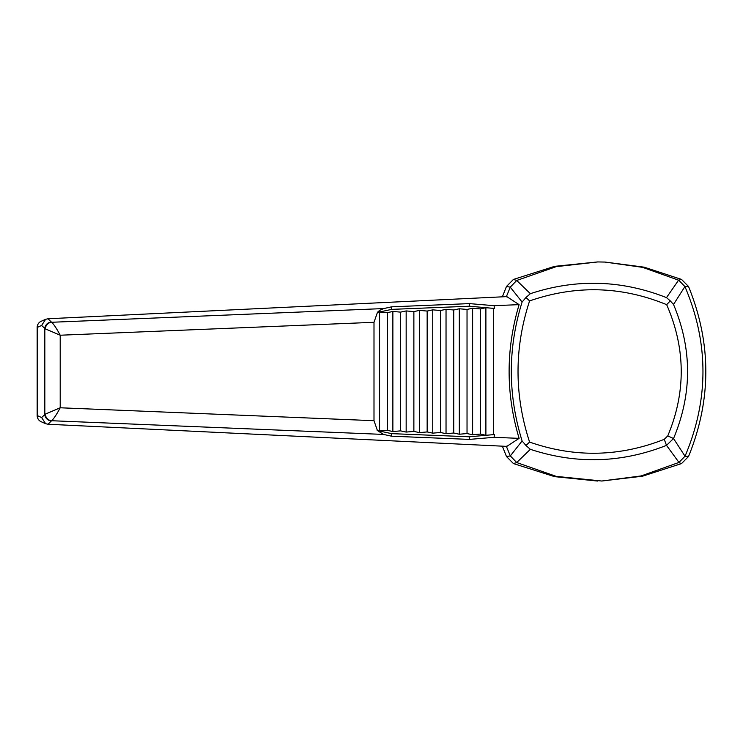 <?xml version="1.0" encoding="UTF-8"?>
<svg xmlns="http://www.w3.org/2000/svg" width="743" height="743" viewBox="0 0 743 743"><rect width="100%" height="100%" fill="white"/><g stroke="black" fill="none" stroke-linecap="round" stroke-linejoin="round"><path stroke-width="1.11" d="M670.27 300.878L673.52 304.463C692.253 349.099 692.253 393.781 673.529 438.528L667.762 435.9C686.068 392.174 685.705 348.43 666.675 304.667L670.27 300.878L666.499 297.627L678.563 280.185L681.545 279.433L644.218 267.183L605.266 262.084M678.563 280.185L642.621 267.359L604.886 262.065L597.586 261.935L554.612 266.347L513.432 279.433L516.747 280.445M681.545 279.433L688.52 286.473L684.916 286.557L673.52 304.463M597.734 481.065L554.566 476.644L513.432 463.567L516.738 462.555L556.228 476.374L601.709 481.018L641.163 475.929L678.972 462.434L666.508 445.363L673.529 438.528L685.027 456.202L688.52 456.527C711.58 399.845 711.58 343.155 688.52 286.473M688.52 456.527L681.545 463.567L678.712 462.564M601.849 481.018L642.546 476.189L681.545 463.567M513.432 463.567L506.466 456.527L510.32 455.923L522.106 440.961C507.729 394.468 507.729 348.161 522.106 302.039L510.283 287.169L506.271 296.884M510.283 287.169L506.466 286.473L502.37 296.829M502.37 446.171L506.466 456.527M506.466 286.473L513.432 279.433M377.416 430.531L383.527 434.423L51.592 420.724C53.728 418.876 56.598 414.557 60.202 407.777L373.998 420.696L377.416 430.531L379.58 431.005L387.289 430.336L392.871 431.544L400.579 430.875L406.161 432.073L413.87 431.404L419.451 432.612L427.16 431.943L432.742 433.15L440.45 432.482L446.032 433.689L453.741 433.02L459.323 434.228L467.031 433.559L472.613 434.757L480.322 434.088L485.894 435.296L485.894 307.704L480.322 308.912L472.613 308.243L467.031 309.441L459.323 308.772L453.741 309.98L446.032 309.311L440.45 310.518L432.742 309.85L427.16 311.057L419.451 310.388L413.87 311.596L406.161 310.927L400.579 312.125L392.871 311.456L387.289 312.664L379.58 311.995L377.416 312.459L373.998 322.304L60.202 335.223C56.598 328.443 53.728 324.124 51.592 322.276L383.722 308.568L379.58 310.407L377.973 311.837L379.58 311.484L379.645 310.435M480.322 434.088L480.322 308.912M485.894 435.296L493.603 434.627L493.603 308.373L485.894 307.704M377.175 430.522L391.607 433.643L469.437 436.791L493.603 434.627M383.527 434.423L391.57 436.197L469.4 439.401L494.039 437.321L494.513 434.664M391.607 433.643L391.57 436.197M666.675 304.667C621.547 286.12 575.853 284.875 529.592 300.924L525.998 297.479L530.353 293.68C576.169 278.588 621.547 279.907 666.499 297.627M525.998 297.479L522.106 302.039M529.592 300.924C514.175 347.919 514.175 394.97 529.592 442.076L525.998 445.521L522.106 440.961M529.592 442.076C574.729 457.846 619.616 456.926 664.251 439.327L666.508 445.363C621.64 463.084 576.252 464.412 530.344 449.32L516.719 462.545L510.32 455.923M48.016 424.244L506.828 446.385L519.106 438.361C505.788 393.781 505.788 349.21 519.106 304.639L506.828 296.615L48.016 318.756L51.592 322.276A6.687 6.288 115.4 0 0 45.332 328.88L60.202 335.223L60.202 407.777L45.332 414.12A6.687 6.288 -115.4 0 0 51.592 420.724L48.016 424.244L45.62 423.686L41.617 417.529L45.332 414.12M506.271 446.116L510.283 455.84M597.836 261.935L556.284 266.635L516.729 280.455L530.353 293.68M685.157 455.923C708.924 399.548 708.896 343.182 685.046 286.835M510.311 287.086L516.729 280.455M678.833 280.315L684.916 286.557M525.998 445.521L530.344 449.32M493.603 308.373L469.502 306.218L391.691 309.376L377.416 312.459M519.106 438.361L494.039 437.321M391.691 309.376L391.645 306.822L383.722 308.568M377.973 311.837L377.37 312.469M379.58 311.484L379.58 310.407M469.502 306.218L469.455 303.608L391.645 306.822M45.332 328.88L41.617 325.471L37.234 327.412L37.234 415.588L41.617 417.529M373.998 420.696L373.998 322.304M519.106 304.639L494.039 305.679L469.455 303.608M51.341 322.109A6.687 6.529 135.2 0 0 44.831 328.712L44.831 414.288A6.687 6.529 -135.2 0 0 51.341 420.891M48.016 318.756L45.62 319.314L41.617 325.471M678.972 462.434L685.027 456.202M494.513 308.336L494.039 305.679M469.437 436.791L469.4 439.401M387.289 430.336L387.289 312.664M379.58 431.005L379.58 311.995M392.871 431.544L392.871 311.456M400.579 430.875L400.579 312.125M406.161 432.073L406.161 310.927M413.87 431.404L413.87 311.596M419.451 432.612L419.451 310.388M427.16 431.943L427.16 311.057M432.742 433.15L432.742 309.85M440.45 432.482L440.45 310.518M446.032 433.689L446.032 309.311M453.741 433.02L453.741 309.98M459.323 434.228L459.323 308.772M467.031 433.559L467.031 309.441M472.613 434.757L472.613 308.243M667.762 435.9L664.251 439.327M41.125 321.301A6.687 6.687 0 0 0 37.15 327.412L37.234 327.412A6.687 6.594 -113.9 0 1 41.125 321.301L45.62 319.314M41.125 421.699A6.687 6.594 -66.1 0 1 37.234 415.588L37.15 415.588A6.687 6.687 0 0 0 41.125 421.699L45.62 423.686M37.15 327.412L37.15 415.588"/></g></svg>
